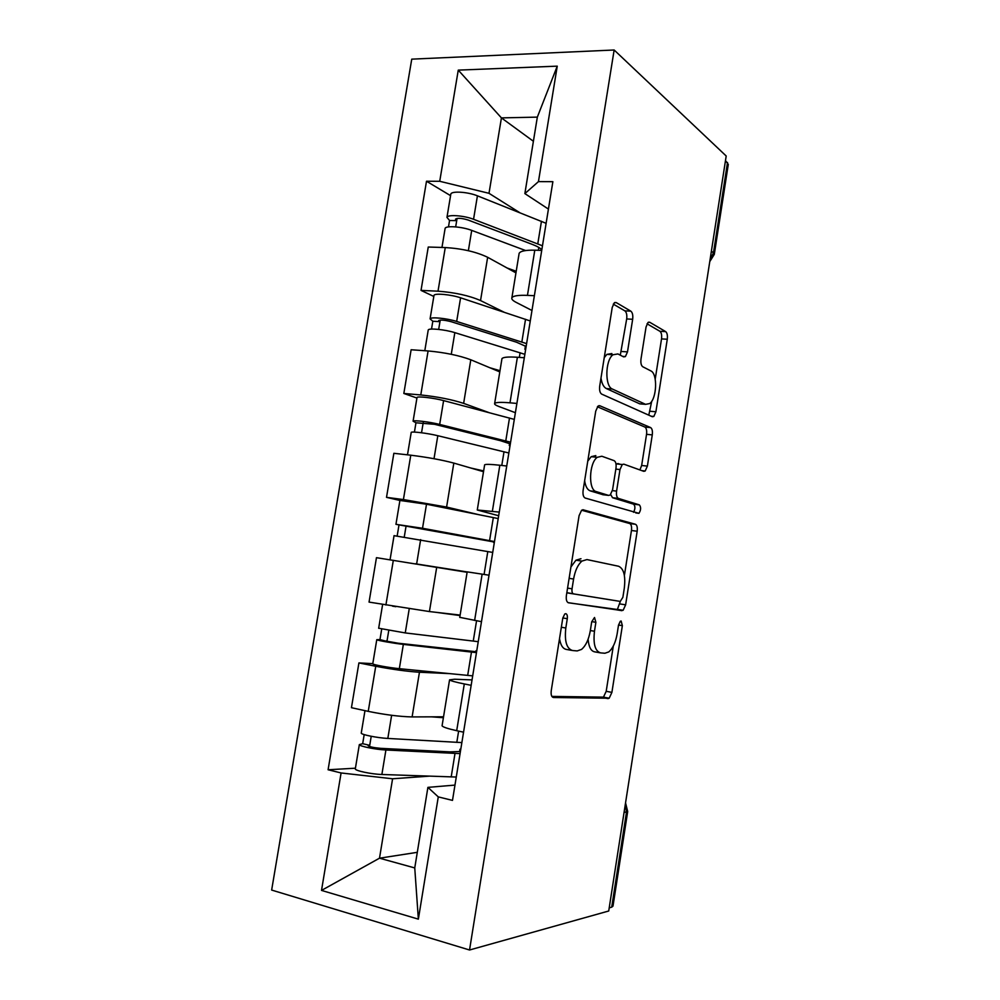 <?xml version="1.0" encoding="UTF-8"?>
<svg xmlns="http://www.w3.org/2000/svg" width="1000" height="1000" viewBox="0 0 1000 1000"><rect width="100%" height="100%" fill="white"/><g stroke="black" fill="none" stroke-linecap="round" stroke-linejoin="round"><path stroke-width="1.5" d="M565.8 613.675L564.725 614.025L562.788 618.138L551.25 690.612C550.8 694.762 551.525 697.062 553.45 697.513L609.188 698.225L611.9 692.387L622.362 625.65L621.138 621.013L620.288 621.287L618.5 625.163L617.15 633.825C615.625 642.412 612.837 648.438 608.763 651.912L604.913 653.25L600.588 652.887C595.112 651.175 593.075 643.962 594.475 631.25L595.875 622.312L594.525 617.487L591.712 621.788L590.3 630.775C588.737 639.538 585.825 645.75 581.538 649.412L577.212 650.925L572.537 650.525C566.613 648.725 564.375 641.213 565.812 628L567.288 618.7C567.612 615.812 567.112 614.138 565.8 613.675M632.663 319.275C633.112 315.275 632.513 312.562 630.862 311.175L616.25 302.587L614.275 302.85L612.225 307.475L599.712 386.062C599.25 390.2 599.913 392.887 601.688 394.113L652.337 416.75L653.825 416.463L655.9 411.75L667.275 339.25C667.7 335.45 667.175 332.912 665.688 331.625L649.737 322.262L648.012 322.488L646.05 327L641 358.975C640.562 362.912 641.137 365.5 642.725 366.725L650.837 370.9C657.763 373.7 656.875 398.512 649.725 403.562L645.575 404.35L612.337 389.025C604.763 386.475 605.15 360.387 612.925 354.787L617.913 353.938L623.625 356.887L625.413 356.587L627.5 351.887L632.663 319.275L626.688 318.95C627.137 314.962 626.538 312.262 624.875 310.863L613.288 304.113M614.15 50L726.2 156L608.725 911L469.538 950L614.15 50L411.75 59.15L271.65 890.062L469.538 950M583.3 509.775L581.6 510.238L579.087 515.65L566.388 595.538C565.925 599.688 566.638 602.1 568.513 602.8L623.138 610.288L625.625 604.837L637.175 531.237C637.6 527.425 637.038 525.1 635.462 524.275L582.863 509.725M583.112 490.375L595.725 411.15L597.987 406.15L599.837 405.763L650.638 427.587C652.163 428.65 652.712 431.075 652.275 434.888L647.387 466.1L645.2 471L643.775 471.337L623.825 464.15L622.263 464.525L619.987 469.562L616.587 491.112C616.15 495.075 616.763 497.512 618.425 498.425L639.35 504.875C641.15 507.2 641.025 510.025 638.938 513.337L585.163 498.038C583.337 497.075 582.663 494.513 583.112 490.375M725.487 160.588L728.288 164.412L714.35 254.025M627.663 811.712L612.987 906.125L611.712 907.163L626.487 812.15L625.363 804.1M609.212 907.85L611.712 907.163M442.137 725.375L442.075 725.788C442.8 727.038 447.675 728.675 456.7 730.688L463.55 732.188M449.05 673.587L419.45 672.237C407.088 671.438 392.512 669.438 375.737 666.275L368.237 711.363C385.012 714.775 399.637 716.625 412.113 716.925L443.537 716.787M368.237 711.363L351.45 707.7L358.913 662.913L372.788 663.637M471.15 685.312L464.3 683.95C455.262 682.113 450.35 680.75 449.562 679.837L454.637 679.225L472.038 679.912M375.737 666.275L358.913 662.913M459.762 617.337L481.475 621.675M467.113 572.288L376.463 557.675L369.05 602.1L429.425 611.562L460.125 615.075M489.025 575.2L467.175 571.875L459.75 617.438M498.663 515.737L477.275 510L499.263 512.1M498.212 518.562L426.5 504.225L399.913 500.45L386.512 497.35L403.413 499.562L446.6 507.05L477.925 514.475M506.737 466.012L499.837 465.238C490.75 464.25 485.675 464.1 484.637 464.812L484.588 465.125M483.512 471.712L453.825 463.088C441.95 459.925 427.6 457.3 410.775 455.2L393.862 453.3L386.512 497.35M515.388 412.7L499.062 406.575C495.65 405.275 494.175 404.237 494.65 403.45C495.763 402.287 500.875 402.075 509.988 402.825L516.888 403.438M416.925 398.05L403.837 393.462L420.788 394.95C437.612 396.737 451.9 399.55 463.638 403.375L488.95 412.587M524.3 357.75L517.388 357.262C508.263 356.675 503.125 357.137 501.962 358.638L501.863 359.225M499.8 371.912L470.8 359.775C459.162 355.462 444.925 352.512 428.088 350.95L411.125 349.75L403.837 393.462M531.975 310.487L516.05 302.312C512.725 300.575 511.337 299.062 511.887 297.775C513.125 295.825 518.312 295.025 527.45 295.375L534.375 295.7M433.812 296.45L421.025 290.4L438.013 291.188C454.862 292.462 469.038 295.575 480.538 300.55L504 312.15M541.725 250.387L534.788 250.188C525.65 250 520.425 251.05 519.138 253.337L519 254.2M515.95 272.875L487.65 257.288C476.238 251.838 462.113 248.588 445.262 247.55L428.25 247.037L421.025 290.4M429.025 776.175L392.587 778.775L379.5 858.188L414.75 867.938L427.9 787.375L454.963 785.1M417.3 852.325L379.5 858.188L321.512 890.413L341.087 772.962L392.587 778.775M427.9 787.375L438.275 796.888L418.363 919.15L321.512 890.413M548.425 209.088L524.862 193.6L537.337 117.125L501.425 117.888L489 193.312L439.725 181.287L426.5 181.238L328.088 769.762L341.087 772.962M439.725 181.287L458.263 70.125L557.25 66.15L538.45 181.625L524.862 193.6M438.275 796.888L452.488 800.387L552.875 181.675L538.45 181.625M533.4 141.275L501.425 117.888L458.263 70.125M489 193.312L519.663 212.6M355.412 768.2L328.088 769.762M450.562 195.65L426.5 181.238M418.363 919.15L414.75 867.938M537.337 117.125L557.25 66.15M559.525 638.625C560.588 645.3 562.938 648.913 566.562 649.463L571.675 650.375M588.112 639.237C588.75 646.975 590.975 651.188 594.775 651.862L599.837 652.763M551.862 696.413L603.475 697.125L606.2 691.3L613.3 646.062M624.388 575.475L631.45 530.487C631.875 526.688 631.3 524.362 629.725 523.538L581.613 510.225M568.038 602.65L616.175 609.763L617.413 609.375L620.312 601.413M572.038 588.812C571.725 591.7 572.212 593.387 573.5 593.888L620.25 601.413L622.875 597.312L624.3 588.2C625.712 575.938 623.812 568.625 618.6 566.25L586.95 559.575L581.95 561.087C577.888 564.6 575.1 570.575 573.587 579.038L572.038 588.812L567.562 588.112M566.85 592.625L573.5 593.888M620.25 601.413L567.475 592.938M580.962 558.713L575.938 560.212L570.925 566.975M597.388 406.788L644.887 427.05L650.638 427.587M639.913 469.938L641.65 465.487L646.55 434.338C646.975 430.538 646.425 428.113 644.887 427.05M620.087 464.288L617.95 463.525L616.05 464.2M610.688 494.55L612.55 497.725L633.612 504.175L639.35 504.875M633.562 512.288C635.325 508.812 635.337 506.112 633.612 504.175M601.838 456.238L597.212 457.325C588.925 463.162 588.2 490.087 596.237 491.587L608.638 495.412L610.2 495.012L612.562 489.825L615.988 468.162C616.438 464.175 615.812 461.675 614.125 460.662L601.838 456.238M595.837 455.6L591.188 456.688L587.762 461.175M584.65 480.763C585.513 486.438 587.375 489.812 590.225 490.875L596.237 491.587M603.2 494.762L590.225 490.875M620.288 355.163L626.688 318.95M611.888 353.537L606.875 354.375L604.225 357.688M600.988 378.088C601.862 383.663 603.65 387.15 606.325 388.537L612.337 389.025M642.125 404.062L639.775 403.862L606.325 388.537M655.212 379.15L661.525 338.9C661.963 335.112 661.425 332.575 659.925 331.3L647.038 323.787M648.787 415.163L651.737 401.225M461.863 742.588L387.825 738.438C377.562 737.938 361.138 734.638 361.25 733.125L361.287 732.9M443.387 717.712L431.25 716.838M460.412 751.525L449.862 751.875L380.875 748.35C374.15 747.775 369.9 746.912 368.15 745.763L369.725 745.337L371.225 736.3M635.875 736.5L637.225 727.8M459.588 751.7L459.988 749.25L460.712 749.663M459.988 749.25L460.763 749.338M460.075 753.625L385.913 749.987C375.637 749.562 359.212 746.213 359.338 744.6L362.675 743.7L364.188 734.6M456.275 777.038L381.875 774.488C371.562 774.212 355.138 770.763 355.3 768.925L355.337 768.662M369.525 746.5L369.725 745.337L362.675 743.7M450.163 613.938L460.1 615.275M478.237 641.675L405.25 632.925L378.675 628.225M460.05 615.562L436.075 612.325M395.85 606.7L392.512 606.15M476.6 651.775L398.263 643.225L385.525 640.975L387.025 640.938L388.762 630.487M647.55 661.438L648.9 652.8M475.8 651.775L475.962 650.775L476.725 651.012M475.962 650.775L476.737 650.875M476.463 652.638L403.35 644.388C393.237 643.263 376.8 640.362 376.775 639.688L379.963 639.6L381.688 629.163M472.688 675.875L399.338 668.675C389.188 667.725 372.75 664.712 372.762 663.825L372.788 663.688M386.95 641.413L379.963 639.6M494.4 542.05L395.95 524.325L399.9 500.538M494.325 542.487L493.638 541.862M493.55 542.425L494.312 542.562M494.475 541.55L422.525 528.263L395.95 524.325M404.275 536.938L406.1 525.875M429.075 565.988L467.163 571.987M659.163 586.812L660.5 578.225M492.713 552.425L394.062 535.662M467.163 571.938L415.163 563.75M397.175 535.925L398.963 525.138M510.325 443.9L500.475 440.7L434.45 424.288L415.962 422.788L413.088 421.188L416.987 397.713M510.075 445.4L509.275 445.513L509.6 443.537M509.275 445.513L510.037 445.662M510.6 442.2L439.675 424.438C429.875 421.925 413.438 419.925 413.088 421.188M514.3 419.387L443.612 400.6C433.85 397.938 417.4 396.025 417.025 397.5M421.538 432.75L423.237 422.562M670.713 512.612L672.038 504.075M508.85 453L437.812 435.712C428 433.275 411.562 431.225 411.225 432.388L411.2 432.562M483.65 470.925L470.737 468M414.425 432.088L415.962 422.788M526.125 346.5L516.5 342.2L451.4 321.763C444.975 320.087 440.725 319.675 438.675 320.538L439.963 321.662L432.825 321.25L430.087 318.863L433.938 295.712M525.712 349.05L524.888 349.312L525.438 345.962M524.888 349.312L525.638 349.487M526.6 343.612L456.675 321.45C447.025 318.288 430.588 316.712 430.087 318.863M530.275 320.975L460.588 297.8C450.962 294.5 434.525 293.012 434 295.363M438.675 329.4L440.225 320.075M682.188 438.837L683.512 430.35M524.862 354.325L454.837 332.638C445.163 329.55 428.725 327.912 428.237 329.975L428.188 330.275M499.988 370.712L489.837 367.738M431.525 329.075L432.825 321.25M541.812 249.838C540.35 248.088 537.212 246.287 532.4 244.438L468.225 220.062C461.85 218.113 457.612 217.812 455.487 219.137L456.712 220.637L449.55 220.5L446.962 217.362L450.75 194.525M540.95 250.362L541.15 249.125M542.475 245.787L473.55 219.288C464.038 215.487 447.6 214.325 446.962 217.362M546.112 223.312L477.425 195.825C467.95 191.887 451.512 190.812 450.838 194.05M538.8 247.425L538.337 250.287M455.675 226.887L457.075 218.4M693.6 365.487L694.912 357.038M525.612 250.55L471.712 230.387C462.2 226.65 445.75 225.438 445.125 228.375L445.05 228.812M516.213 271.275L507.088 267.987M448.488 226.9L449.55 220.5M428.088 350.95L420.788 394.95M410.775 455.2L403.413 499.562M393.325 560.3L385.9 605.025M445.262 247.55L438.013 291.188M487.65 257.288L480.538 300.55M470.8 359.775L463.638 403.375M517.388 357.262L509.988 402.825M453.825 463.088L446.6 507.05M499.837 465.238L492.375 511.2M436.712 567.238L429.425 611.562M482.137 574.125L474.613 620.475M419.45 672.237L412.113 716.925M464.3 683.95L456.7 730.688M534.788 250.188L527.45 295.375M624.05 812.5L627.688 811.5L625.55 802.9M711.388 251.213L713.475 252.812L727.513 162.488M710.025 259.938L713.475 252.812L714.3 254.387L709.775 261.575M561.337 627.238L565.812 628M591.75 621.613L595.875 622.312M590.337 630.55L594.475 631.25M618.525 625.013L622.362 625.65M606.2 691.3L611.9 692.387M602.388 697.525L608.112 698.637M562.812 617.95L567.288 618.7M629.725 523.538L635.462 524.275M631.45 530.487L637.175 531.237M619.913 603.925L625.625 604.837M616.175 609.763L621.912 610.688M569.113 578.35L573.587 579.038M598.875 405.675L599.837 405.763M646.55 434.338L652.275 434.888M641.65 465.487L647.387 466.1M615.837 469.1L619.987 469.562M612.413 490.625L616.587 491.112M612.55 497.725L618.425 498.425M602.7 494.7L608.638 495.412M621.538 351.5L627.5 351.887M639.775 403.862L645.575 404.35M648.487 322.188L649.737 322.262M659.925 331.3L665.688 331.625M661.525 338.9L667.275 339.25M650.175 411.262L655.9 411.75M614.788 302.512L616.25 302.587M624.875 310.863L630.862 311.175M456.8 742.387L458.625 731.112M387.825 738.438L391.637 715.3M451.188 776.975L455 753.462M381.875 774.488L385.913 749.987M473.25 641.112L476.55 620.812M405.25 632.925L409.237 608.787M467.675 675.425L471.463 652.113M399.338 668.675L403.35 644.388M489.575 540.625L493.325 517.55M422.525 528.263L426.5 504.225M484.087 574.438L487.8 551.538M416.675 563.725L420.65 539.625M505.775 440.925L509.487 418.025M439.675 424.438L443.612 400.6M501.788 465.45L504.012 451.75M434.012 458.713L437.812 435.712M521.85 341.987L525.538 319.262M456.675 321.45L460.588 297.8M519.338 357.4L520.1 352.725M451.262 354.288L454.837 332.638M537.788 243.8L541.462 221.25M473.55 219.288L477.425 195.825M468.363 250.712L471.712 230.387M519.138 253.337L511.887 297.775M449.562 679.837L442.075 725.788M484.637 464.812L477.275 510M501.962 358.638L494.65 403.45M603.475 697.125L609.188 698.225M617.413 609.375L623.138 610.288M575.938 560.212L581.95 561.087M641.825 470.637L645.2 471M616.375 463.888L622.263 464.525M635.812 512.95L638.938 513.337M591.188 456.688L597.212 457.325M622.675 356.4L625.413 356.587M606.875 354.375L612.925 354.787M651.15 416.225L653.825 416.463M361.25 733.125L364.975 710.65M355.3 768.925L359.338 744.6M378.663 628.3L382.625 604.462M372.762 663.825L376.775 639.688M390.087 559.562L394.062 535.612M407.488 454.837L411.225 432.388M424.8 350.725L428.237 329.975M441.962 247.45L445.125 228.375"/></g></svg>

